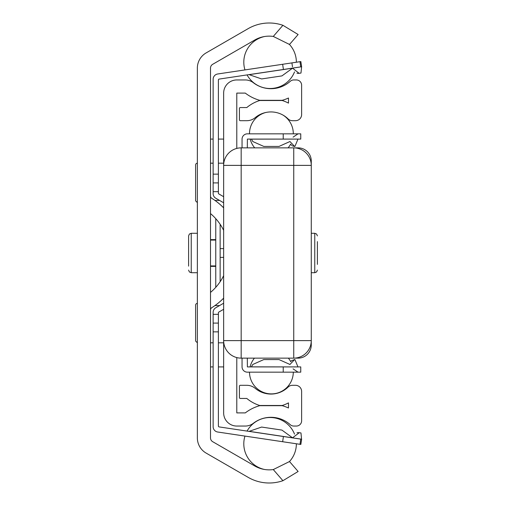 <?xml version="1.0" encoding="UTF-8"?>
<svg xmlns="http://www.w3.org/2000/svg" width="506" height="506" viewBox="0 0 506 506"><rect width="100%" height="100%" fill="white"/><g stroke="black" fill="none" stroke-linecap="round" stroke-linejoin="round"><path stroke-width="0.76" d="M197.359 437.905L197.359 68.095A17.527 17.527 0 0 1 206.125 52.915L248.18 28.633A42.055 42.055 0 0 1 282.924 25.3L298.123 34.516L289.508 44.465L298.123 34.516L282.924 25.3L273.284 36.432A28.912 28.912 0 0 0 254.752 40.018L212.697 64.3A4.383 4.383 0 0 0 210.502 68.095L210.502 437.905A4.383 4.383 0 0 0 212.697 441.7L254.752 465.982A28.912 28.912 0 0 0 273.284 469.568L282.924 480.7L298.123 471.484L282.924 480.7A42.055 42.055 0 0 1 248.18 477.367L206.125 453.085A17.527 17.527 0 0 1 197.359 437.905M210.502 292.417A51.416 51.416 0 0 0 223.646 275.65M223.646 230.35A51.416 51.416 0 0 0 210.502 213.583M210.502 196.05A2.631 2.631 0 0 0 211.742 198.276A64.559 64.559 0 0 1 223.646 207.865M223.646 298.135A64.559 64.559 0 0 1 211.742 307.724A2.631 2.631 0 0 0 210.502 309.95M298.123 471.484L289.508 461.535L273.284 469.568M273.284 36.432L289.508 44.465M295.049 147.904A17.527 17.527 0 0 1 296.358 147.86L298.123 147.86A13.143 13.143 0 0 1 311.266 161.003L311.266 344.997A13.143 13.143 0 0 1 298.123 358.14L296.358 358.14A17.527 17.527 0 0 1 295.049 358.096M236.789 357.584L236.789 412.902L245.29 412.902A42.055 42.055 0 0 1 259.711 405.692L282.215 405.692A42.055 42.055 0 0 1 288.483 407.988L288.483 402.884A37.678 37.678 0 0 1 282.215 405.489L259.711 405.489A37.678 37.678 0 0 1 246.808 398.45L240.293 398.45A0.879 0.879 0 0 1 239.42 397.571L239.42 386.179A0.879 0.879 0 0 1 240.293 385.306L246.808 385.306A13.143 13.143 0 0 1 255.233 388.361A24.535 24.535 0 0 0 288.129 387.058A6.135 6.135 0 0 1 292.424 385.306L295.498 385.306A6.135 6.135 0 0 1 301.627 391.435L301.627 420.79A5.256 5.256 0 0 1 296.371 426.046L293.79 426.046A5.256 5.256 0 0 1 290.28 424.705A28.912 28.912 0 0 0 253.31 423.313A13.143 13.143 0 0 1 245.29 426.046L236.789 426.046A13.143 13.143 0 0 1 223.646 412.902L223.646 340.62A17.527 17.527 0 0 0 241.172 358.14L293.746 358.14A17.527 17.527 0 0 0 311.266 340.62L311.266 165.38A17.527 17.527 0 0 0 293.746 147.86L241.172 147.86A17.527 17.527 0 0 0 223.646 165.38L223.646 93.098A13.143 13.143 0 0 1 236.789 79.954L245.29 79.954A13.143 13.143 0 0 1 253.31 82.687A28.912 28.912 0 0 0 290.28 81.295A5.256 5.256 0 0 1 293.79 79.954L296.371 79.954A5.256 5.256 0 0 1 301.627 85.21L301.627 114.565A6.135 6.135 0 0 1 295.498 120.694L292.424 120.694A6.135 6.135 0 0 1 288.129 118.942A24.535 24.535 0 0 0 255.233 117.639A13.143 13.143 0 0 1 246.808 120.694L240.293 120.694A0.879 0.879 0 0 1 239.42 119.821L239.42 108.429A0.879 0.879 0 0 1 240.293 107.55L246.808 107.55A37.678 37.678 0 0 1 259.711 100.511L282.215 100.511A37.678 37.678 0 0 1 288.483 103.116L288.483 98.012A42.055 42.055 0 0 1 282.215 100.308L259.711 100.308A42.055 42.055 0 0 1 245.29 93.098L236.789 93.098L236.789 148.416M223.646 165.38L223.646 340.62A17.527 17.527 0 0 0 241.172 358.14L241.172 165.38L223.646 165.38M311.266 272.715L314.77 272.715L314.77 233.285L311.266 233.285M317.401 241.609L317.401 264.391M219.566 305.573L214.961 305.573M214.961 200.427L219.566 200.427M197.359 303.379A1.752 1.752 0 0 0 195.607 305.131L195.607 341.057L195.607 305.131M197.359 163.191A1.752 1.752 0 0 0 195.607 164.943L195.607 200.869L195.607 164.943M197.359 272.715L191.23 272.715L191.23 233.285L197.359 233.285M188.599 266.143L188.599 235.916L189.383 234.044L191.23 233.285M290.748 361.663L291.614 360.639L290.748 361.663M247.307 358.14L247.39 366.907L300.754 366.907L300.754 372.163L247.39 372.163A5.345 5.345 0 0 1 242.045 366.818L242.045 358.14L242.045 366.818M293.303 372.163A21.903 21.903 0 0 1 271.399 393.889A21.903 21.903 0 0 1 249.496 372.163L247.39 372.163M292.266 145.823L294.46 146.43L292.329 145.854M294.631 359.576L291.614 360.639M290.02 141.623L294.631 146.424M291.386 145.146L290.646 144.166M242.045 146.436L242.045 139.182A5.345 5.345 0 0 1 247.39 133.837L249.496 133.837A21.903 21.903 0 0 1 265.871 112.465M247.39 133.837L300.754 133.837L300.754 139.093L247.39 139.093L247.307 147.86M242.045 147.86L242.045 139.182M290.02 364.377L294.65 359.564M251.349 366.907L252.791 364.472L263.816 359.564L278.983 359.564L290.02 364.497M290.748 144.336L291.614 145.361M290.02 141.503L278.983 146.436L263.816 146.436L252.791 141.528L251.457 139.15L298.028 139.093M292.708 68.304L299.141 73.332M249.022 74.622L261.615 78.942L281.924 75.906L292.683 68.095L301.627 66.76L219.136 79.088A0.879 0.879 0 0 0 218.39 79.954L218.39 193.172A0.879 0.879 0 0 0 218.826 193.931L223.646 196.714M292.493 66.855L291.905 62.896M223.646 202.786L215.809 198.257A5.345 5.345 0 0 1 213.134 193.627L213.134 79.271A5.345 5.345 0 0 1 217.688 73.99L300.849 61.561L301.627 66.76L300.975 73.054L299.299 73.307M292.708 437.696L299.299 432.693L296.971 432.788M299.299 432.693L300.975 432.946L301.551 439.164L292.683 437.905L281.924 430.094L261.615 427.058L249.022 431.378M299.071 73.338L297.775 73.345L299.071 73.338M297.452 73.307L296.971 73.212M299.071 432.662L297.775 432.655L299.071 432.662M239.37 435.255L217.688 432.01A5.345 5.345 0 0 1 213.134 426.729L213.134 410.714M301.551 439.164L300.754 439.113L299.976 444.312L217.688 432.01M301.627 439.24L300.849 444.439L299.976 444.312M223.646 309.286L218.826 312.069A0.879 0.879 0 0 0 218.39 312.828L218.39 426.046A0.879 0.879 0 0 0 219.136 426.912L300.754 439.113M300.754 66.887L299.976 61.688M219.136 79.088A0.879 0.879 0 0 0 218.39 79.954A0.879 0.879 0 0 1 219.136 79.088A0.879 0.879 0 0 0 218.39 79.954A0.879 0.879 0 0 1 219.136 79.088A0.879 0.879 0 0 0 218.39 79.954A0.879 0.879 0 0 1 219.136 79.088M218.39 426.046A0.879 0.879 0 0 0 219.136 426.912A0.879 0.879 0 0 1 218.39 426.046M213.134 426.729L213.134 312.373A5.345 5.345 0 0 1 215.809 307.743L223.646 303.214M213.134 323.094L218.39 323.094M213.134 182.906L218.39 182.906M223.646 248.617L220.142 248.617L220.142 257.383L223.646 257.383M215.765 218.668L215.765 287.332M223.646 206.998L222.785 206.998M222.785 299.002L223.646 299.002M223.646 340.62L311.266 340.62M241.172 147.86L241.172 165.38L293.746 165.38L293.746 147.86M311.266 165.38L293.746 165.38L293.746 358.14M210.502 266.365L215.765 266.365M215.765 265.935L210.502 265.935M210.502 240.065L215.765 240.065M215.765 239.635L210.502 239.635M223.646 342.809L218.39 342.809M213.134 342.809L210.502 342.809M223.646 163.191L218.39 163.191M213.134 163.191L210.502 163.191M251.457 366.85L298.028 366.907M283.227 139.093L283.227 133.837M283.227 366.907L283.227 372.163M292.594 68.177L249.148 74.667M292.594 437.823L249.148 431.333M283.423 436.52L282.645 441.719M283.423 69.48L282.645 64.281M218.39 331.854L213.134 331.854M218.39 174.146L213.134 174.146M213.134 191.666L218.39 191.666M213.134 314.334L218.39 314.334M220.142 248.617L220.142 224.291M220.142 281.709L220.142 257.383M314.77 233.285L316.617 234.044L317.401 235.916M314.77 272.715L316.617 271.956L317.401 270.084M197.359 342.809L195.607 341.057M197.359 202.621L195.607 200.869M223.646 366.907L218.39 366.907M213.134 366.907L210.502 366.907M223.646 139.093L218.39 139.093M213.134 139.093L210.502 139.093M191.23 272.715L189.383 271.956L188.599 270.084M294.928 359.564L297.945 366.85M294.928 146.436L297.945 139.15M293.088 137.139L298.028 133.837M293.088 368.861L298.028 372.163M264.556 36.521A26.287 26.287 0 0 0 244.955 69.91M247.067 74.913A26.287 26.287 0 0 0 294.53 71.884M296.371 62.225A26.287 26.287 0 0 0 289.128 44.098M244.955 436.09A26.287 26.287 0 0 0 264.265 469.429M289.274 461.763A26.287 26.287 0 0 0 296.371 443.775M294.524 434.123A26.287 26.287 0 0 0 247.073 431.087M290.735 361.689A21.903 21.903 0 0 0 288.376 358.14M254.423 358.14A21.903 21.903 0 0 0 250.09 366.907M250.179 139.093A21.903 21.903 0 0 0 254.714 147.86M288.085 147.86A21.903 21.903 0 0 0 290.634 144.14M293.303 133.837A21.903 21.903 0 0 0 283.132 115.166"/></g></svg>
